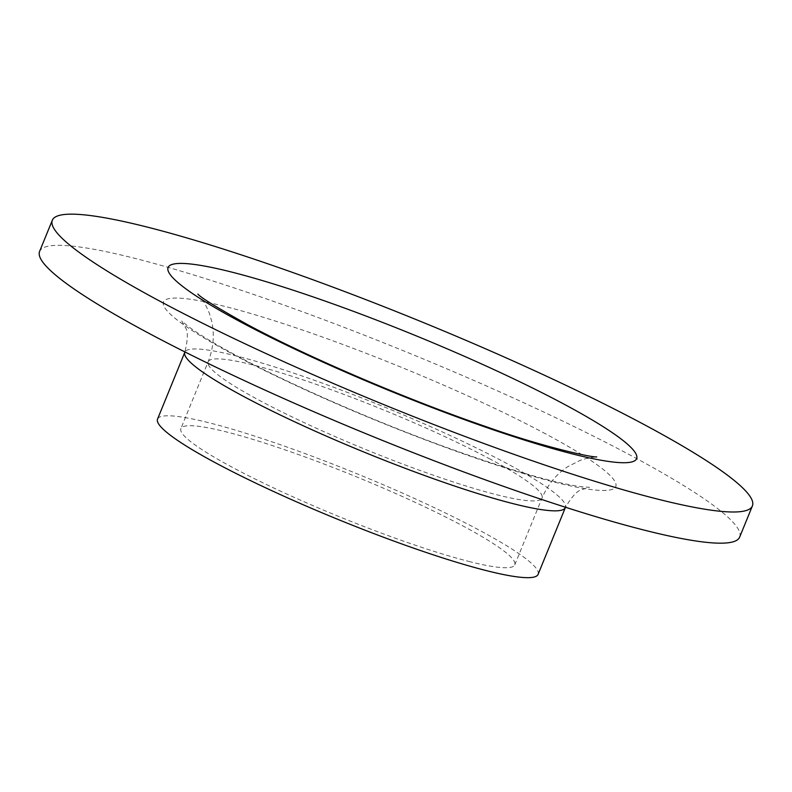 <?xml version="1.0" encoding="UTF-8"?>
<svg xmlns="http://www.w3.org/2000/svg" width="792" height="792" viewBox="0 0 792 792"><rect width="100%" height="100%" fill="white"/><g stroke="black" fill="none" stroke-linecap="round" stroke-linejoin="round"><path stroke-width="0.59" stroke-dasharray="3.96 2.97" d="M538.095 574.378A205.514 24.72 22.2 0 0 422.928 502.356A205.514 24.72 22.2 0 0 209.93 423.007A205.514 24.72 22.2 0 0 157.549 419.077M468.795 561.409A180.309 21.691 22.2 0 0 514.76 564.854A180.309 21.691 22.2 0 0 413.721 501.673A180.309 21.691 22.2 0 0 226.849 432.046A180.309 21.691 22.2 0 0 180.883 428.601A180.309 21.691 22.2 0 0 281.922 491.792A180.309 21.691 22.2 0 0 468.795 561.409M739.669 537.105A378.061 45.471 22.2 0 0 527.809 404.623A378.061 45.471 22.2 0 0 135.976 258.637A378.061 45.471 22.2 0 0 39.6 251.41M237.204 356.182A205.514 24.72 22.2 0 0 184.813 352.252C187.971 339.422 188.159 331.195 185.387 327.571L181.744 320.958L187.684 325.977C197.456 333.462 213.939 343.461 237.125 355.954C290.199 384.476 372.299 420.433 444.787 446.807C507.573 469.379 552.767 482.645 580.388 486.595L589.466 487.337L582.209 489.535C577.685 490.189 572.072 496.198 565.369 507.553A205.514 24.72 22.2 0 0 506.543 463.34A205.514 24.72 22.2 0 0 237.204 356.182M490.426 459.241A180.309 21.691 22.2 0 0 254.113 365.221A180.309 21.691 22.2 0 0 208.148 361.776A180.309 21.691 22.2 0 0 259.766 400.564A180.309 21.691 22.2 0 0 496.069 494.584A180.309 21.691 22.2 0 0 542.035 498.029A180.309 21.691 22.2 0 0 490.426 459.241M545.886 434.016A244.282 29.383 22.2 0 0 225.73 306.633A244.282 29.383 22.2 0 0 233.383 354.509A244.282 29.383 22.2 0 0 553.539 481.892A244.282 29.383 22.2 0 0 545.886 434.016M514.76 564.854L542.035 498.029C547.797 484.595 556.331 474.17 567.626 466.765L580.338 460.281L588.337 457.895L596.732 456.865M197.871 294.089C196.931 293.961 201.544 294.703 209.435 313.454L211.712 321.423C214.642 334.65 213.454 348.094 208.148 361.776L180.883 428.601"/><path stroke-width="1.19" d="M184.942 351.945L157.549 419.077A205.514 24.72 22.2 0 0 272.705 491.099A205.514 24.72 22.2 0 0 485.704 570.448A205.514 24.72 22.2 0 0 538.095 574.378L565.498 507.246M52.331 220.225L39.6 251.41A378.061 45.471 22.2 0 0 251.46 383.902A378.061 45.471 22.2 0 0 643.302 529.888A378.061 45.471 22.2 0 0 739.669 537.105L752.4 505.92A378.061 45.471 22.2 0 0 540.54 373.438A378.061 45.471 22.2 0 0 148.698 227.452A378.061 45.471 22.2 0 0 52.331 220.225A378.061 45.471 22.2 0 0 264.191 352.717A378.061 45.471 22.2 0 0 656.024 498.703A378.061 45.471 22.2 0 0 752.4 505.92M184.813 352.252A205.514 24.72 22.2 0 0 243.639 396.465A205.514 24.72 22.2 0 0 512.978 503.623A205.514 24.72 22.2 0 0 565.369 507.553M240.53 321.908A253.014 30.433 22.2 0 0 572.121 453.836A253.014 30.433 22.2 0 0 564.201 404.247A253.014 30.433 22.2 0 0 232.6 272.309A253.014 30.433 22.2 0 0 240.53 321.908M197.871 294.089C200.831 297.643 217.384 307.811 247.54 324.621C307.702 357.034 407.286 399.703 486.644 426.858C546.48 448.114 594.841 458.014 596.732 456.865"/></g></svg>

